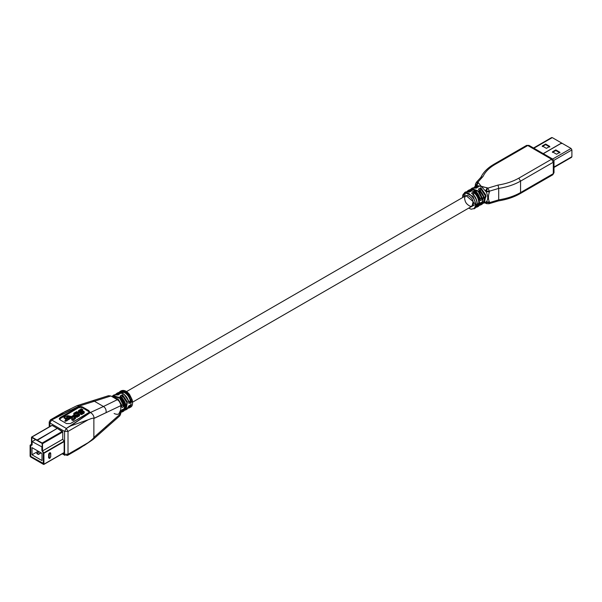 <?xml version="1.0" encoding="UTF-8"?>
<svg xmlns="http://www.w3.org/2000/svg" width="602" height="602" viewBox="0 0 602 602"><rect width="100%" height="100%" fill="white"/><g stroke="black" fill="none" stroke-linecap="round" stroke-linejoin="round"><path stroke-width="0.9" d="M50.636 456.85L49.695 458.28L50.636 456.85L50.636 453.697C50.177 453.013 49.718 453.276 49.259 454.487L49.259 457.648L49.951 458.039L49.259 457.648L49.259 454.487L48.672 454.533L48.672 457.693L49.695 458.28L49.123 458.408L49.695 458.28L48.672 457.693L48.672 454.533L49.259 454.487C49.718 453.276 50.177 453.013 50.636 453.697L50.636 456.85M71.736 419.737L71.736 418.939L71.736 419.737M74.038 418.616C74.136 419.474 73.489 419.752 72.097 419.436C71.555 418.631 72.029 418.262 73.519 418.315C72.029 418.262 71.555 418.631 72.097 419.436C73.489 419.752 74.136 419.474 74.038 418.616L75.543 417.75L74.663 415.275L78.719 414.364L78.764 414.974L75.604 415.974L76.875 416.524L79.502 415.011L79.314 413.973L78.373 413.521L74.603 413.98L75.303 412.611L78.14 412.235L76.77 411.61L73.828 413.258L74.513 414.755L71.472 416.516L67.785 415.658L64 417.148L65.723 418.142L67.447 417.148L66.845 416.802L67.966 416.155L70.908 416.84L65.851 419.413L65.031 420.535L66.972 420.061L73.707 415.816L74.708 417.63L73.519 418.315L74.708 417.63L73.707 415.816L66.972 420.061L65.031 420.535L65.851 419.413L70.908 416.84L67.966 416.155L66.845 416.802L67.447 417.148L65.723 418.142L64 417.148L67.785 415.658L71.472 416.516L74.513 414.755L73.828 413.258L76.77 411.61L78.14 412.235L78.14 413.032L78.14 412.235L75.303 412.611L74.603 413.98L78.373 413.521L79.314 413.973L79.502 415.011L76.875 416.524L75.604 415.974L78.764 414.974L78.719 414.364L74.663 415.275L75.543 417.75L74.038 418.616L74.174 419.737M129.106 403.302C128.271 398.923 126.111 395.582 122.627 393.287L117.661 392.843L122.725 393.505C126.044 395.717 128.121 398.923 128.956 403.122L130.679 402.128C129.844 397.93 127.767 394.724 124.448 392.512L124.795 391.917L120.069 391.451L119.008 392.391M124.674 394.987L128.61 400.932L131.379 402.136L128.963 403.528C128.098 399.066 125.908 395.664 122.379 393.309L122.725 393.505L122.379 393.309C125.908 395.664 128.098 399.066 128.963 403.528L128.956 403.122C128.121 398.923 126.044 395.717 122.725 393.505L118.353 392.542M119.557 392.353L124.448 392.512L119.557 392.353M476.227 207.284L477.552 206.87L479.508 202.543L478.816 202.543L476.506 206.855L478.816 202.543C478.56 198.57 476.822 195.168 473.608 192.339L473.541 194.77L476.731 200.519L473.608 194.732L473.947 191.737L471.539 193.129C474.963 196.102 476.814 199.706 477.093 203.935L475.136 208.262L477.236 203.739C476.987 199.571 475.174 196.026 471.795 193.114M474.293 207.991L475.362 207.562M477.093 203.536L477.093 203.935L477.093 203.536C476.837 199.563 475.098 196.162 471.885 193.332C475.098 196.162 476.837 199.563 477.093 203.536M474.489 208.54L473.39 208.698M35.556 439.618L32.132 441.597L42.178 447.053L32.132 441.597L35.556 439.618M43.57 463.517L30.717 456.414L43.299 463.675L43.299 452.952L41.884 450.605L41.884 447.226L41.884 450.605L43.299 452.952L43.57 463.517M32.132 444.976L32.132 441.597L32.132 444.976L30.717 445.691L30.717 456.414L30.717 445.691L32.132 444.976M42.005 460.56L32.011 454.796L32.011 447.632L42.005 453.404L42.005 460.56L42.005 453.404L32.011 447.632L32.011 454.796L42.005 460.56M38.37 454.487L36.782 453.569L38.37 454.487L41.124 452.892L38.37 454.487M38.212 451.214L32.011 454.796L38.212 451.214M40.868 452.742L38.37 454.186L36.782 453.569L39.28 451.831L36.782 453.276L38.37 454.186L40.868 452.742M559.928 152.878L555.789 150.492L552.433 152.434L555.789 150.492L559.928 152.878M549.761 147.008L545.623 144.623L542.267 146.564L545.623 144.623L549.761 147.008M556.564 154.225L559.928 152.283L555.789 149.898L555.789 150.492L555.789 149.898L552.433 151.839L556.564 154.225L552.433 151.839L555.789 149.898L559.928 152.283L556.564 154.225M561.606 143.005L543.237 153.615L561.606 143.005L561.606 143.607L561.606 143.005L552.26 137.61L561.606 143.005M543.32 153.66L561.689 143.058L571.042 148.453L571.9 149.943L571.9 156.708L554.006 167.04L571.9 156.708L571.9 149.943L571.042 148.453L552.674 159.056L571.042 148.453L561.689 143.058L543.32 153.66M551.394 138.106L552.26 137.61L551.394 138.106M553.848 160.373L571.9 149.943L553.848 160.373M533.891 148.22L552.26 137.61L533.891 148.22M549.761 146.414L545.623 144.029L545.623 144.623L545.623 144.029L542.267 145.97L546.398 148.355L549.761 146.414L546.398 148.355L542.267 145.97L545.623 144.029L549.761 146.414M571.042 157.205L554.006 167.04M554.006 161.238L554.006 172.676L552.786 174.783L553.291 173.669L520.557 192.572L520.053 193.686L520.557 192.572C514.379 196.102 507.095 198.532 498.712 199.856L498.08 200.481L498.712 199.856L498.712 188.411L489.426 191.188L489.426 191.857L486.145 191.775L481.103 186.206L486.145 191.775L485.573 190.781L487.296 187.794L476.626 185.612L481.103 186.206L478.349 182.624L481.103 186.206L487.868 188.117L487.296 187.794L485.573 190.781L486.145 191.775L489.426 191.857L489.426 191.188L486.145 191.105L487.868 188.117L498.08 185.062L487.868 188.117L489.426 191.188L487.868 188.117L486.145 191.105L489.426 191.188L498.712 188.411L498.08 185.062C506.049 183.806 512.964 181.503 518.834 178.147C512.964 181.503 506.049 183.806 498.08 185.062L498.712 188.411C507.095 187.094 514.379 184.663 520.557 181.134L518.834 178.147L551.567 159.244L527.796 145.518L529.007 145.398L527.796 145.518L495.055 164.421L493.836 164.301L495.055 164.421C489.245 167.807 485.25 171.803 483.075 176.401L480.72 178.026L483.075 176.401L477.785 182.301L478.349 182.624L476.062 185.95L476.626 185.612L476.062 185.281L476.626 185.612L478.349 182.624L476.393 182.286L477.785 182.301L476.062 185.95L475.347 184.287L476.062 185.281L477.785 182.301L483.075 176.401C485.25 171.803 489.245 167.807 495.055 164.421L527.796 145.518L526.577 145.398L527.796 145.518L551.567 159.244L518.834 178.147L520.557 181.134C514.379 184.663 507.095 187.094 498.712 188.411L498.712 199.856C507.095 198.532 514.379 196.102 520.557 192.572L520.557 181.134L553.291 162.231L551.567 159.244L553.291 162.231L520.557 181.134L520.557 192.572L553.291 173.669L553.291 162.231L554.006 161.238L552.786 159.124L551.567 159.244L552.786 159.124L554.006 161.238L553.291 162.231L553.291 173.669L554.006 172.676L552.786 174.783L551.567 174.663M489.426 202.633L486.145 202.543L486.649 203.657L486.145 202.543L489.426 202.633L488.922 203.747L489.426 202.633L498.712 199.856L489.426 202.633L489.426 201.963L489.426 202.633M488.922 203.747L486.649 203.657L488.922 203.747L498.448 200.902L498.08 200.481M498.448 200.902C506.688 199.608 513.89 197.208 520.053 193.686L518.834 193.566M475.144 186.447L475.347 184.957L476.031 185.935L475.347 184.287L476.393 182.286L480.863 177.364C482.932 173.007 486.393 169.192 491.24 165.919L493.836 164.301L493.331 165.415M480.72 178.026L480.863 177.364M479.952 204.868L482.067 202.249L479.952 204.868M489.426 191.857C488.094 195.891 488.094 199.262 489.426 201.963L486.145 201.881L486.145 202.543L485.573 202.219L486.085 203.333L485.573 202.234L489.426 201.963C488.094 199.262 488.094 195.891 489.426 191.857M470.922 190.902L467.596 191.421L470.922 190.902M464.428 196.229L465.504 192.768L466.415 192.061M480.087 198.005L482.164 199.202L478.161 191.346L471.042 189.427L478.161 191.346L482.164 199.202L480.087 198.005L476.159 192.061L480.087 198.005M483.398 202.874L485.302 195.755L480.494 188.358L480.494 190.751L483.624 196.538L480.434 190.789L480.494 188.358L485.302 195.755L483.398 202.874M478.771 191.745L481.916 199.059M477.807 186.921L474.489 187.44L477.807 186.921M482.857 201.79L480.441 202.784L478.582 206.268L480.449 203.183L482.857 201.79L482.164 201.79L482.857 201.79L480.998 204.876L482.857 201.79M474.594 208.51L477.093 203.935C476.814 199.706 474.963 196.102 471.539 193.129L473.947 191.737L473.608 192.339C476.822 195.168 478.56 198.57 478.816 202.543L479.508 202.543C479.23 198.314 477.378 194.709 473.947 191.737C477.378 194.709 479.23 198.314 479.508 202.543L478.319 206.253M486.145 191.775C488.282 196.372 488.282 199.744 486.145 201.881L485.573 202.219L486.145 201.881C488.282 199.744 488.282 196.372 486.145 191.775M484.061 202.535L483.594 202.505M467.084 191.451L468.108 190.51L471.712 190.443L469.297 191.835L465.211 192.249L469.643 192.038L471.366 191.045L471.712 190.443L468.115 190.51M480.449 200.601L482.857 199.209L480.449 200.601L476.611 192.648L469.146 189.916L476.611 192.648L480.449 200.601L474.037 190.488M482.857 199.209L482.164 199.202L482.857 199.209L479.019 191.255L471.554 188.524L479.019 191.255L482.857 199.209M485.822 202.091L483.097 203.341L484.444 202.889L485.806 195.056L480.84 187.756L478.432 189.148L483.398 196.448L482.029 204.281L479.651 205.327M482.255 203.581L483.406 196.169L478.432 189.148L480.84 187.756L486.1 196.102L483.383 203.273M478.771 189.352L483.556 196.989L481.487 204.529M472.103 188.275L476.536 188.057L478.605 186.462L478.259 187.064L478.605 186.462L475.001 186.53L478.605 186.462L476.19 187.854L472.103 188.275M462.705 196.824L464.661 192.505L472.984 196.267L476.062 204.529L474.105 208.856L476.062 204.529L472.984 196.267L464.661 192.505L465.7 191.903L469.515 191.797M485.084 202.4L486.145 201.881M473.97 187.47L475.001 186.53L473.94 187.478M470.531 189.457L471.554 188.524L470.493 189.464M462.705 197.223C462.351 193.558 464.458 192.339 469.041 193.566C473.623 197.629 475.731 201.286 475.369 204.529L468.8 208.044L475.369 204.529C475.731 201.286 473.623 197.629 469.041 193.566C464.458 192.339 462.351 193.558 462.705 197.223M464.977 200.188C464.067 197.539 464.947 195.928 467.603 195.357C470.824 196.929 472.653 198.999 473.104 201.565C474.007 204.213 473.134 205.824 470.471 206.396C467.257 204.83 465.429 202.761 464.977 200.188M132.628 402.136L472.088 206.155L473.104 201.565L465.993 195.605L126.54 391.586M116.111 394.348L119.437 393.828L116.058 394.393M114.026 395.695L114.929 394.987M122.123 395.544L122.951 395.981M119.948 391.526L124.795 391.917C128.316 394.272 130.514 397.674 131.379 402.136C130.514 397.674 128.316 394.272 124.795 391.917L124.448 392.512C127.767 394.724 129.844 397.93 130.679 402.128L128.542 400.97L124.366 394.807M128.474 407.795L130.581 405.176L128.474 407.795M120.4 396.259L122.469 394.664L122.123 395.266L126.932 402.663L125.028 409.781L126.932 402.663L122.123 395.266L122.469 394.664L127.436 401.963L126.066 409.789L124.742 410.21L126.066 409.789L127.436 401.963L122.469 394.664L120.054 396.056L125.607 406.659L123.877 410.489M120.4 398.652L123.545 405.966M125.254 403.445L122.123 397.659L125.254 403.445M122.123 395.266L122.123 397.659L122.123 395.266M113.311 396.455L119.542 401.21L122.071 407.501L124.486 406.109L122.071 407.501L118.827 400.247L111.724 396.455L118.21 399.246L122.123 407.261M118.27 399.307L121.649 404.95L117.781 398.968M112.664 396.334L119.79 398.253L123.786 406.109L124.486 406.109L121.717 404.913L123.786 406.109L119.745 398.2L112.612 396.379M121.581 411.776L123.688 409.157L121.581 411.776M120.919 391.714L121.822 391.007L120.919 391.714M80.269 413.281L81.541 413.83L84.16 412.317L83.979 411.279L79.268 411.294L79.968 409.917L82.798 409.548L81.436 408.916L78.493 410.564L78.689 411.693L79.502 412.152L83.385 411.67L83.422 412.287L80.269 413.281L83.422 412.287L83.385 411.67L79.502 412.152L78.689 411.693L78.493 410.564L81.436 408.916L82.798 409.548L82.798 410.346L82.798 409.548L79.968 409.917L79.268 411.294L83.979 411.279L84.16 412.317L81.541 413.83L80.269 413.281L80.269 414.078L80.269 413.281M117.819 394.762L120.227 393.369L119.881 393.971L120.227 393.369L116.63 393.437L120.227 393.369L118.158 394.965L114.214 394.829L117.819 394.762M128.963 403.528L128.956 403.122M128.188 408.224L129.52 407.802L131.379 404.717L128.956 405.71L126.555 409.443L128.963 406.109L131.379 404.717L129.513 407.802L128.188 408.224M120.054 396.056L125.02 403.355L123.658 411.189L123.109 411.437L123.658 411.189L125.02 403.355L120.054 396.056M122.063 407.102L118.91 400.179L112.175 396.718M112.318 396.154L119.888 397.388L124.486 406.109L120.648 398.163L113.184 395.431L114.214 394.829L118.03 394.724M121.295 412.204L122.627 411.783L124.486 408.698L122.063 409.691L120.791 412.746L122.071 410.09L124.486 408.698L122.62 411.783L121.295 412.204M132.5 402.678L126.172 391.518M120.069 391.451L121.107 390.848L125.826 391.323L131.447 398.118L130.551 407.208L131.447 398.118L125.826 391.323L121.107 390.848C123.794 389.697 126.608 390.886 129.535 394.423L132.32 400.119C132.952 403.965 132.365 406.327 130.551 407.208L128.166 408.254M83.422 412.287L83.385 411.67M78.41 411.783L78.493 410.564M78.493 411.362L78.689 412.483L79.502 412.949L83.385 412.46L79.502 412.949L78.689 412.483L78.493 411.362M79.208 410.617L79.268 411.294M83.979 411.279L84.16 412.317M84.16 413.115L81.541 414.627L80.269 414.078L81.541 414.627L84.16 413.115L83.979 412.069M79.208 411.407L79.968 410.714L82.211 410.745L82.211 409.947L82.211 410.745L82.798 410.346L79.968 410.714L79.208 411.407M73.745 414.477L73.828 413.258M73.828 414.056L74.023 415.177L73.828 414.056M64 417.946L64 417.148L64 417.946L65.723 418.939L65.723 418.142L65.723 418.939L67.447 417.946L67.447 417.148L67.447 417.946L65.723 418.939L64 417.946M66.845 417.6L67.966 416.953L67.966 416.155L67.966 416.953L69.93 417.404L67.966 416.953L66.845 417.6M65.031 421.325L65.031 420.535L65.031 421.325L66.972 420.858L66.972 420.061L66.972 420.858L65.031 421.325M66.671 420.685L73.707 416.614L73.707 415.816L74.708 418.428L73.707 416.614L66.671 420.685M72.097 419.436L72.097 420.234C73.489 420.55 74.136 420.271 74.038 419.413L75.543 418.541L75.543 417.75L75.543 418.541L74.038 419.413C74.136 420.271 73.489 420.55 72.097 420.234L71.954 419.338M74.663 415.275L74.452 415.771M74.663 416.065L75.348 415.673L75.348 414.876L75.348 415.673L78.719 415.154L74.663 416.065M78.764 414.974L78.719 414.364M79.502 415.801L76.875 417.321L75.604 416.772L75.604 415.974L75.604 416.772L76.875 417.321L79.502 415.801L79.314 414.763M74.543 413.311L74.603 413.98M79.314 413.973L79.502 415.011M74.543 414.101L75.303 413.408L77.545 413.439L77.545 412.641L77.545 413.439L78.14 413.032L75.303 413.408L74.543 414.101M110.896 395.981L117.322 399.69C119.422 401.135 120.581 403.129 120.791 405.673C120.581 403.129 119.422 401.135 117.322 399.69L103.469 406.493C105.576 407.9 106.441 409.985 106.05 412.724C106.441 409.985 105.576 407.9 103.469 406.493L117.322 399.69L110.896 395.981L94.394 401.256L110.896 395.981L108.518 395.695L77.086 405.65L64.76 411.7L56.054 417.427L79.231 406.049L77.086 405.65L79.231 406.049L94.394 401.256L92.678 400.827L94.394 401.256L103.469 406.493L90.413 412.498C92.648 413.852 93.889 415.786 94.123 418.3L120.791 405.673L120.791 409.646L118.835 413.973M49.928 420.964L50.433 419.85L51.652 419.97L66.303 428.421L90.413 412.498L70.705 425.885L88.14 419.79L70.705 425.885L66.303 428.421L68.018 431.408L88.14 419.79C91.918 418.224 93.829 417.788 93.867 418.473L94.123 418.3C93.889 415.786 92.648 413.852 90.413 412.498L89.653 412.069L90.413 412.498L103.469 406.493L94.394 401.256L79.231 406.049L82.466 406.929L88.893 410.639L89.615 412.159L82.466 407.72L78.561 407.72L59.35 419.12L78.561 407.72L82.466 407.72L88.893 411.429L88.893 410.639L82.466 406.929L82.466 407.72L82.466 406.929L79.983 406.485L78.561 406.922L78.561 407.72L78.561 406.922L60.072 417.592L60.072 418.39L60.072 417.592L59.259 418.721L60.072 419.857L66.498 423.567L70.411 423.567L88.893 412.889L89.706 411.776M114.109 413.506C118.135 415.335 120.362 414.056 120.791 409.646L120.791 413.619L106.05 426.577L105.967 428.014L106.05 426.577L94.123 437.202L93.144 439.415L94.123 437.202L120.791 413.619L120.791 405.673L93.867 418.473L93.867 437.376C93.829 438.106 91.918 439.874 88.14 442.673L79.125 448.701L88.14 442.673L68.018 454.284L67.514 455.405L68.018 454.284L88.14 442.673C91.918 439.874 93.829 438.106 93.867 437.376L93.867 418.473C93.829 417.788 91.918 418.224 88.14 419.79L68.018 431.408L66.303 428.421L64.58 431.408L68.018 431.408L68.018 454.284L64.58 454.284L65.084 455.405L64.58 454.284L62.992 453.374L64.58 454.284L68.018 454.284L68.018 431.408L64.58 431.408L66.303 428.421L51.652 419.97L62.044 413.145L70.05 409.345M83.889 445.698L93.144 439.415L119.851 415.801L120.791 413.619M50.718 456.512L50.718 453.351C50.034 452.343 49.349 452.742 48.672 454.533L48.559 457.655L49.605 458.257L48.559 457.655L48.672 454.533C49.349 452.742 50.034 452.343 50.718 453.351M89.653 412.069L70.411 423.567L66.498 423.567L60.072 419.857L60.072 417.592L79.983 406.485L79.231 406.049L51.652 419.97L50.433 419.85L49.221 421.957L49.928 422.95L51.652 419.97L49.928 422.95L49.221 421.957L49.221 426.886M50.5 452.757L50.779 456.647L49.846 458.265L49.071 458.393M50.651 453.291C49.951 452.26 49.259 452.659 48.559 454.495C49.259 452.659 49.951 452.26 50.651 453.291M66.303 455.285L67.514 455.405L79.125 448.701M49.928 426.479L49.928 422.95L64.58 431.408L64.58 454.284L64.58 431.408L49.928 422.95L49.928 426.479M52.103 425.396L57.25 428.368L52.103 425.396L31.492 437.293L37.008 440.062L57.25 428.368L62.766 431.973L62.405 431.348L42.163 443.034L42.524 443.666L62.766 431.973L42.524 443.666L42.524 450.913L62.766 439.227L62.766 431.973L62.766 439.227L42.524 450.913L62.774 439.249L42.531 450.936L43.788 452.9L64.038 441.213L62.774 439.249L64.038 441.213L43.788 452.9L43.916 453.291L64.166 441.605L64.038 441.213L64.166 441.605L43.916 453.291L43.916 464.217L64.166 452.523L64.166 441.605L64.166 452.523L43.555 464.42L30.1 456.233L30.1 445.314L31.492 444.547L31.492 437.293L51.742 425.606M43.916 464.217L43.916 453.291L42.524 450.913L42.163 443.034L62.405 431.348L57.25 428.368L37.008 440.062L42.163 443.034L31.853 437.082M30.1 445.314L30.461 456.865L43.555 464.42M31.485 444.562L30.228 445.066L31.492 444.336M43.555 464.022L30.446 456.436L30.446 445.51L31.838 444.743L31.853 437.481L42.178 443.463L42.178 450.717L43.57 453.073L43.57 464.014L43.57 453.095L42.178 450.717L42.178 443.463L31.853 437.481L31.838 444.743L30.454 445.503L30.446 456.436L43.57 464.014M31.492 437.293L31.492 444.547M57.25 428.368L37.008 440.461L57.258 428.376M480.584 203.017L478.582 206.268L476.205 207.314M533.53 148.009L551.65 137.549M554.006 167.454L571.644 157.265M552.786 159.124L529.007 145.398L526.577 145.398L493.836 164.301M520.053 193.686L552.786 174.783M475.347 184.287L476.393 182.286M484.633 202.776L486.649 203.657M473.496 202.385L474.895 203.664M467.047 191.451L469.146 189.916C476.332 188.268 479.162 195.289 480.584 200.376M482.368 203.371L483.06 203.341M478.688 189.141C482.383 192.911 487.048 198.878 482.029 204.281M471.554 188.524L472.593 187.922L476.408 187.824M468.672 208.126L471.17 209.225L475.136 208.262M476.378 185.74L475.001 186.53M464.661 192.505L462.584 197.569M117.661 392.843L115.561 394.378M129.099 405.944L127.105 409.194L124.682 410.248M120.317 396.041C124.012 399.818 128.677 405.786 123.658 411.189L121.273 412.235M111.957 396.59L113.184 395.431M122.214 409.917L120.212 413.175M84.235 411.926L84.235 412.724M79.569 414.627L79.569 415.418M62.044 413.145L50.433 419.85M62.284 453.788L65.084 455.405M64.06 452.757L43.811 464.451M51.847 425.373L31.597 437.06"/></g></svg>
